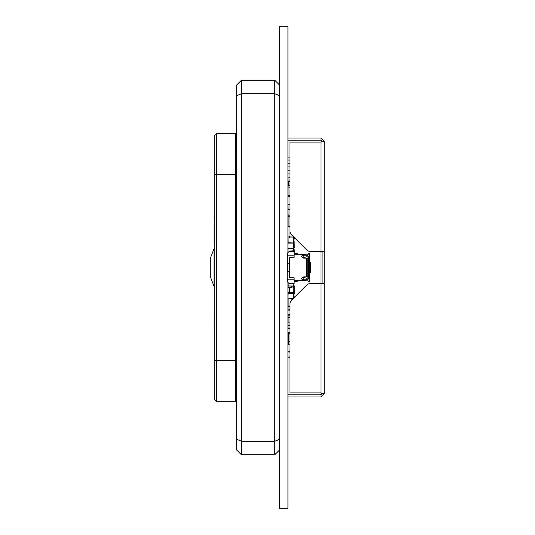 <?xml version="1.0" encoding="UTF-8"?>
<svg xmlns="http://www.w3.org/2000/svg" width="535" height="535" viewBox="0 0 535 535"><rect width="100%" height="100%" fill="white"/><g stroke="black" fill="none" stroke-linecap="round" stroke-linejoin="round"><path stroke-width="0.8" d="M304.843 276.862L304.843 277.665L302.114 277.384M306.742 278.728L307.224 278.728L307.224 279.27L306.742 279.27L306.742 278.728L306.221 280.34L294.143 280.34M306.221 279.792L303.773 279.792L301.633 278.982L301.633 278.22L303.773 276.862L306.221 276.862L306.221 258.137L303.773 258.137L301.633 256.78L301.633 256.018L303.773 255.208L306.221 255.208L306.742 256.272L306.742 255.73L306.221 254.66L294.143 254.66M306.221 255.208L306.221 254.66M307.906 257.93L309.658 254.232L309.658 253.67L308.501 253.108L308.501 253.67L309.658 254.232L309.658 257.495L308.501 257.134L307.224 258.833L306.221 258.137M303.773 255.208L303.773 257.335L304.843 257.335L304.843 258.137M307.224 279.27L308.501 281.891L307.224 278.728M287.188 279.805L287.188 280.34A3.21 3.21 0 0 0 290.398 283.55L294.143 283.55L294.143 277.779L289.328 277.779L289.328 271.245L287.188 271.245L287.188 279.805L294.143 279.805M294.143 249.751L294.143 251.45L290.398 251.45A3.21 3.21 0 0 0 287.188 254.66L287.288 271.245M287.302 279.163L287.188 278.307M294.143 251.45L294.143 257.221L289.328 257.221L289.328 263.755L287.288 263.755M294.143 255.195L287.188 255.195M299.834 280.34L296.497 281.517L294.143 281.517M294.143 253.483L296.497 253.483L299.834 254.66M306.742 256.272L307.224 256.272L308.501 253.67M305.478 258.137L304.843 257.335M306.415 258.398L306.943 258.398L306.943 258.833M307.906 257.803L306.943 258.398M303.773 257.335L302.114 257.609M306.221 276.862L306.742 276.167L306.742 258.833M308.501 281.891L309.658 281.33L309.658 277.504L308.501 277.866L307.224 276.167L306.742 276.167M308.501 281.33L309.658 280.768L307.906 277.197L306.421 276.602M305.472 276.862L304.843 277.665M307.224 276.167L307.224 258.833M308.501 277.866L308.501 257.134M309.658 277.504L309.658 257.495M306.742 255.73L307.224 255.73L307.224 256.272M236.684 144.45L235.614 144.45L236.684 144.45M236.684 390.55L235.614 390.55L236.684 390.55M214.214 399.11L214.214 135.89L216.354 133.75L235.614 133.75L235.614 174.731L216.354 174.731L216.354 401.25L214.214 399.11M214.214 360.269L235.614 360.269L235.614 401.25L216.354 401.25M235.614 360.269L235.614 174.731M216.354 133.75L216.354 174.731L214.214 174.731M214.214 183.258L214.214 215.812M214.107 215.812L214.214 224.533M214.214 226.078L214.107 226.078C214.107 224.018 214.107 224.018 214.107 226.078L214.107 242.616C214.107 250.306 214.107 250.306 214.107 242.616L214.214 242.616M214.214 250.561L214.214 271.325M214.214 279.838L214.214 288.291M214.107 279.838L214.214 274.609M214.214 294.992L214.214 289.743M214.214 360.985L214.214 329.948M214.107 329.948L214.214 329.406M214.107 329.199L214.214 295.313M214.107 295.313L214.107 295.761L214.107 295.313M287.937 252.6L287.937 26.75L279.377 26.75L279.377 508.25L287.937 508.25L287.937 282.4M287.937 157.069L289.97 157.069L289.97 142.063L321 142.063L322.07 141.24L321 140.17L287.937 140.17M289.97 142.063L289.97 231.046A5.35 5.35 89.7 0 0 291.535 234.825L306.595 249.885A5.35 5.35 89.7 0 0 310.374 251.45L321 251.45L321 142.063L324.21 141.24L321 138.03L287.937 138.03M287.937 394.83L321 394.83L322.07 393.76L321 392.937L289.97 392.937L289.97 357.146L288.097 357.146L289.97 356.878M287.937 396.97L321 396.97L324.21 393.76L321 392.937L321 283.55L310.374 283.55A5.35 5.35 89.7 0 0 306.595 285.115L291.535 300.175A5.35 5.35 89.7 0 0 289.97 303.954L289.97 392.937M322.07 393.76L324.21 393.76L324.21 283.55L321 283.55L321 251.45L324.21 251.45L324.21 141.24L322.07 141.24M322.07 283.55L322.07 251.45M324.21 283.55L324.21 251.45M289.97 352.063L287.937 351.849L289.97 351.796L289.97 344.828L288.378 344.828L288.378 332.589L289.97 332.589L289.97 328.564L287.937 328.51M287.937 314.386L289.97 314.333L289.97 310.126L287.937 310.073L288.097 306.448M289.97 236.062L289.97 226.646L287.937 226.646M289.97 181.953L288.378 181.953L288.378 181.245L289.97 181.245L289.97 180.074L287.937 180.074M279.377 450.149L274.776 454.75L241.392 454.75L236.684 450.042L236.684 84.958L241.392 80.25L274.776 80.25L279.377 84.851M236.684 439.315L241.392 441.268L274.776 441.268L274.776 93.732L241.392 93.732L241.392 454.75M274.776 454.75L274.776 441.268L279.377 439.362M279.377 95.638L274.776 93.732L274.776 80.25M241.392 80.25L241.392 93.732L236.684 95.685M210.79 267.5L210.79 277.939L214 286.225L214 248.775L210.79 257.061L210.79 267.5M309.658 262.685L310.514 262.685L310.514 272.315L309.658 272.315M287.937 344.346L288.378 344.346M288.378 341.631L287.937 341.631M288.378 337.351L287.937 337.351M288.378 333.071L287.937 333.071M289.97 341.504L288.378 341.504M288.378 333.345L289.97 333.345M288.378 340.955L287.937 340.955M287.937 338.24L288.378 338.24M288.378 336.609L287.937 336.609M287.937 333.893L288.378 333.893M289.97 163.222L287.937 163.222L289.97 163.222L289.97 160.012L287.937 160.012M287.937 170.177L289.97 170.177L287.937 170.177M287.937 166.967L289.97 166.967L289.97 170.177M287.937 177.132L289.97 177.132L287.937 177.132M287.937 173.922L289.97 173.922L289.97 177.132M288.378 181.726L287.937 181.726M288.378 185.237L288.378 181.953M287.937 185.15L288.378 185.15M288.378 182.435L287.937 182.435M287.937 218.621L288.118 216.234L289.97 216.234L288.118 216.234L288.118 226.365L289.97 226.365L288.118 226.365L287.937 223.971M289.97 215.946L287.937 215.946M291.822 299.888L291.822 298.443L291.822 299.888M292.11 298.443L292.11 299.6M288.118 298.443L288.118 306.16L289.97 306.16L288.118 306.16L287.937 303.773M289.97 306.448L287.937 306.448M292.11 285.931L291.822 286.967L288.118 286.967L288.118 285.396L288.118 286.967L291.822 286.967L291.822 285.931M292.11 286.185L292.11 287.255L287.937 287.255M288.378 341.116L287.937 341.33L288.378 341.383M294.25 292.237L294.25 286.245L294.25 292.237L294.25 286.245L294.25 292.237L293.18 292.451L294.25 292.237L294.25 286.245L293.18 286.031L294.25 286.245L294.25 292.237L293.18 292.451L293.18 286.031L293.18 292.451L289.616 292.451L289.616 287.255L289.616 292.451L287.937 292.451M288.151 282.634L288.151 285.931L293.18 286.031L293.18 285.516L293.18 286.031L292.11 286.031M294.25 286.245L293.18 286.031M293.18 292.525L290.311 292.451L290.311 292.899L289.776 292.739L290.097 292.525M293.715 296.216L294.25 296.216M293.18 292.451L293.18 293.093M294.25 294.076L293.715 294.076M294.25 287.977L294.25 293.755L293.715 293.755M293.18 285.516L294.036 285.516M289.937 292.525L290.311 292.525L289.937 292.525M290.311 293.093L289.937 292.578L293.18 292.578M290.097 251.463L293.18 251.203M293.18 251.109L293.18 251.45M293.715 249.751L294.25 249.751L294.25 253.483M290.311 251.109L289.83 251.109L290.311 251.203M292.772 236.062L287.937 236.062M289.616 236.062L289.616 237.647L289.616 236.062M293.18 237.647L293.18 236.47L293.18 237.647M293.715 238.202L294.25 238.202M293.715 238.523L294.25 238.523L294.25 239.051L293.715 239.051M293.715 241.191L294.25 241.191M294.143 241.512L294.25 247.29L294.143 241.512L293.715 241.512M293.628 247.29L294.143 247.29M293.628 247.611L294.25 247.611M287.937 237.914L293.715 237.914L293.447 242.997L288.097 242.729L288.097 237.914L293.447 237.914L293.715 243.084L288.097 243.084L293.447 242.997L293.715 250.841L287.937 251.055L293.447 250.841L293.447 248.434L288.097 248.434L287.937 250.841M287.937 248.434L287.937 243.084M293.628 245.759L293.628 248.434M287.937 196.378L289.97 196.378M293.18 283.55L293.18 285.931M289.97 187.123L288.044 187.123L288.044 195.683L289.97 195.683M289.97 209.653L287.937 209.653M289.97 215.003L287.937 215.003M289.97 325.889L287.937 325.889M293.267 298.443L288.097 298.176L293.447 298.176L293.447 293.361L288.097 293.361L287.937 298.176M287.937 293.361L293.447 293.093L293.715 297.995M289.97 325.574L287.937 325.521L288.097 328.564M287.937 322.899L288.097 325.307L289.97 325.307M289.97 322.899L288.097 322.899L288.097 315.142L289.97 315.142M289.97 314.874L287.937 314.928L288.097 314.333M289.97 317.549L287.937 317.549M287.937 185.291L289.97 185.237M287.937 195.884L289.97 195.937M289.97 204.183L288.097 204.183L289.97 204.45M288.097 215.946L287.937 209.479L289.97 209.533M292.11 299.172L292.538 299.172M306.943 276.167L306.943 276.602M289.328 263.755L289.328 271.245M303.773 277.665L303.773 279.792M236.684 155.15L235.614 155.15L236.684 155.15M236.684 379.85L235.614 379.85L236.684 379.85M321 396.97L321 394.83M321 138.03L321 140.17M287.937 352.063L287.937 356.878M288.097 337.351L288.097 336.609M294.143 292.424L294.143 293.755M293.18 292.899L290.311 292.739M294.143 239.051L294.143 238.523M288.044 196.378L288.044 195.93M289.97 328.296L287.937 328.296M289.97 314.6L287.937 314.6M289.97 185.505L288.097 185.505L288.097 187.123M289.97 209.265L288.097 209.265L287.937 204.45M287.937 299.439L288.097 303.773M289.97 309.859L287.937 309.859M306.742 279.27L306.221 280.34M307.224 255.73L308.501 253.108M290.311 251.149L293.18 251.149"/></g></svg>
